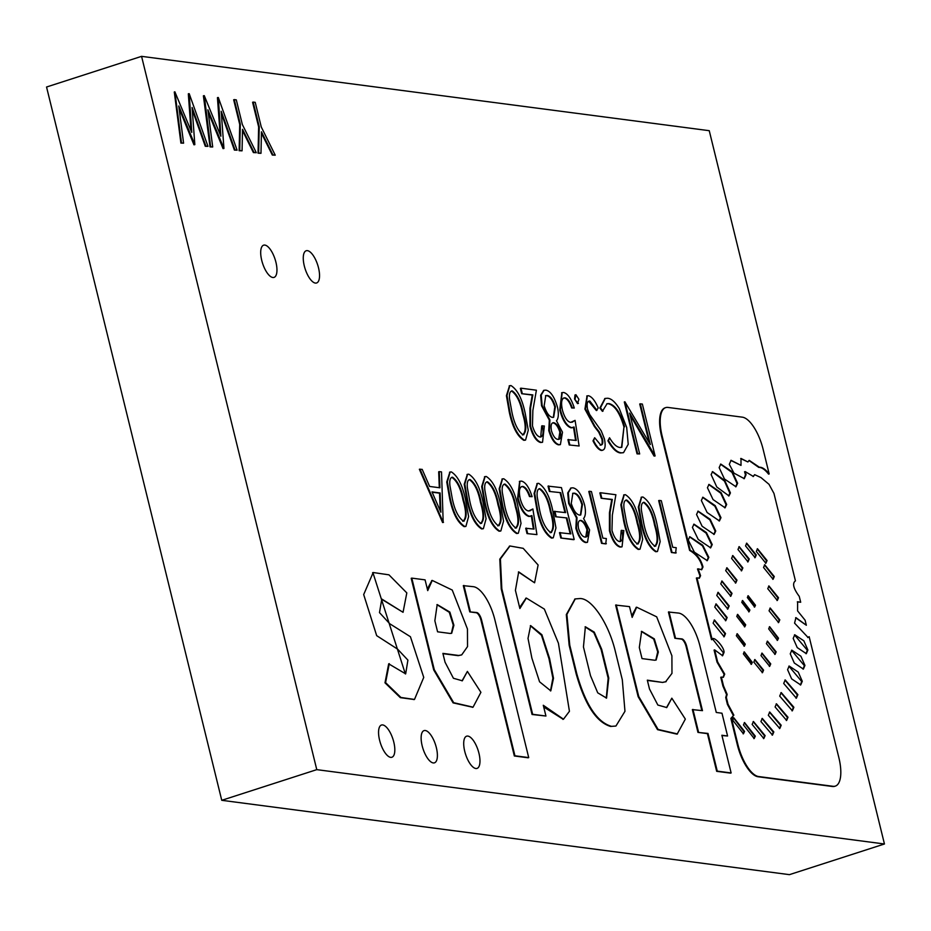 <?xml version="1.0" encoding="UTF-8"?>
<svg xmlns="http://www.w3.org/2000/svg" width="931" height="931" viewBox="0 0 931 931"><rect width="100%" height="100%" fill="white"/><g stroke="black" fill="none" stroke-linecap="round" stroke-linejoin="round"><path stroke-width="1.4" d="M530.344 625.69L541.47 635.256L548.976 658.659L552.874 678.129L550.489 690.942M531.892 658.159L528.017 638.375L530.635 625.585L541.889 634.721L549.569 658.473L553.503 678.268L550.803 690.86L539.573 681.806L531.892 658.159M807.887 650.013L803.849 640.831L794.76 634.756L793.189 638.41L797.227 647.592L806.316 653.667L807.887 650.013M794.469 634.872L807.293 650.21L806.013 653.748M804.943 665.432L800.904 656.239L791.816 650.164L790.256 653.83L794.294 663.012L803.383 669.086L804.943 665.432M791.536 650.28L804.349 665.618L803.069 669.156M802.278 681.294L798.239 672.112L789.151 666.037L787.591 669.692L791.629 678.874L800.707 684.948L802.278 681.294M788.871 666.154L801.684 681.492L800.404 685.03M797.879 694.654L785.217 679.933L783.704 683.459L796.366 698.192L797.879 694.654M784.926 680.049L797.285 694.852L796.063 698.262M793.875 707.281L781.214 692.559L779.701 696.085L792.362 710.818L793.875 707.281M780.923 692.676L793.282 707.479L792.06 710.888M787.998 717.266L776.466 703.801L775.092 706.978L786.625 720.443L787.998 717.266M776.175 703.917L787.405 717.452L786.323 720.513M781.19 725.237L769.716 712.017L768.319 715.299L779.794 728.519L781.19 725.237M769.437 712.134L780.597 725.435L779.491 728.589M773.824 731.952L762.28 718.395L760.918 721.537L772.474 735.094L773.824 731.952M761.989 718.511L773.23 732.15L772.16 735.164M765.119 735.63L753.435 721.49L752.143 724.411L763.816 738.551L765.119 735.63M753.156 721.606L764.526 735.816L763.501 738.62M744.556 731.417L733.814 717.789L732.709 720.175L743.45 733.803L744.556 731.417M733.535 717.917L743.962 731.603L743.136 733.861M755.297 736.153L744.556 722.537L743.45 724.923L754.191 738.539L755.297 736.153M744.276 722.665L754.704 736.351L753.877 738.609M725.517 633.58L714.473 619.976L713.123 623.142L724.167 636.757L725.517 633.58M714.193 620.093L724.923 633.778L723.853 636.827M727.146 617.521L716.102 603.905L714.752 607.07L725.796 620.686L727.146 617.521M715.823 604.021L726.552 617.707L725.482 620.756M729.171 605.906L718.127 592.302L716.777 595.468L727.821 609.083L729.171 605.906M717.848 592.419L728.577 606.104L727.507 609.153M732.022 593.384L721.99 581.002L720.757 583.888L730.8 596.259L732.022 593.384M721.7 581.13L731.429 593.571L730.486 596.329M736.98 580.141L726.936 567.759L725.703 570.645L735.746 583.015L736.98 580.141M726.657 567.887L736.386 580.327L735.432 583.085M742.857 567.922L732.813 555.539L731.591 558.414L741.623 570.796L742.857 567.922M732.534 555.667L742.263 568.108L741.32 570.866M749.246 559.007L739.202 546.625L737.98 549.511L748.012 561.882L749.246 559.007M738.923 546.753L748.652 559.194L747.698 561.952M756.275 554.957L746.72 543.169L745.545 545.915L755.111 557.692L756.275 554.957M746.441 543.297L755.681 555.144L754.797 557.762M767.063 560.532L757.497 548.743L756.333 551.489L765.887 563.278L767.063 560.532M757.217 548.871L766.469 560.73L765.585 563.348M774.278 576.533L764.712 564.745L763.548 567.491L773.102 579.28L774.278 576.533M764.432 564.873L773.684 576.72L772.788 579.338M778.502 597.725L768.936 585.936L767.761 588.683L777.327 600.472L778.502 597.725M768.657 586.065L777.909 597.923L777.013 600.542M779.794 619.825L770.228 608.036L769.053 610.783L778.619 622.571L779.794 619.825M769.949 608.164L779.2 620.023L778.304 622.641M778.491 638.177L769.658 626.679L768.669 628.856L777.501 640.353L778.491 638.177M769.378 626.807L777.897 638.363L777.187 640.423M776.163 651.863L767.47 641.156L766.399 643.647L775.092 654.365L776.163 651.863M767.191 641.284L775.57 652.061L774.778 654.423M770.74 663.896L762.035 653.108L760.976 655.564L769.681 666.352L770.74 663.896M761.756 653.236L770.146 664.082L769.367 666.421M763.571 670.134L754.901 659.544L753.831 662.092L762.489 672.682L763.571 670.134M754.622 659.672L762.978 670.32L762.175 672.741M752.306 662.348L744.276 651.886L743.369 653.876L751.398 664.327L752.306 662.348M743.997 652.026L751.713 662.535L751.084 664.385M745.277 644.194L737.247 633.732L736.34 635.722L744.369 646.172L745.277 644.194M736.968 633.871L744.672 644.38L744.055 646.23M745.696 624.829L737.666 614.379L736.758 616.357L744.788 626.819L745.696 624.829M737.387 614.507L745.103 625.027L744.474 626.877M749.886 610.014L742.589 600.507L741.763 602.31L749.071 611.818L749.886 610.014M742.31 600.646L749.292 610.201L748.745 611.876M755.472 605.231L748.175 595.724L747.349 597.527L754.657 607.035L755.472 605.231M747.896 595.863L754.878 605.418L754.331 607.082M737.62 483.224L732.325 471.866L720.78 464.069L719.151 467.618L724.446 478.976L735.99 486.762L737.62 483.224M720.489 464.185L731.999 472.401L737.026 483.41L735.688 486.843M730.428 492.906L724.749 480.501L712.576 471.61L711.121 474.601L716.8 487.006L728.973 495.909L730.428 492.906M712.285 471.726L724.458 481.106L729.834 493.104L728.659 495.979M726.657 504.474L721.06 492.639L709.003 484.388L707.432 487.716L713.041 499.551L725.098 507.802L726.657 504.474M708.712 484.504L720.745 493.209L726.064 504.66L724.784 507.872M688.253 540.027L694.375 552.176L707.269 560.648L708.84 557.366L702.719 545.217L689.813 536.745L688.253 540.027M689.534 536.85L702.416 545.775L708.247 557.564L706.966 560.73M692.42 527.435L698.25 539.456L710.667 547.847L712.227 544.554L706.396 532.544L693.979 524.153L692.42 527.435M693.688 524.269L706.094 533.114L711.633 544.751L710.365 547.917M701.346 500.482L707.118 512.504L719.43 520.941L720.978 517.683L715.217 505.649L702.893 497.224L701.346 500.482M702.614 497.34L714.903 506.22L720.385 517.869L719.128 521.011M715.741 531.019L710.155 519.277L698.122 511.131L696.539 514.506L702.125 526.248L714.158 534.394L715.741 531.019M697.843 511.235L709.841 519.835L715.148 531.205L713.856 534.475M732.534 718.162L731.452 718.22L737.887 744.439A31.712 12.324 72.1 0 0 758.649 776.547L833.036 786.299A31.712 12.324 72.1 0 0 835.316 786.113A31.712 12.324 72.1 0 0 838.866 757.659L809.155 636.688L808.073 637.491L794.574 623.142L795.935 617.625L806.339 625.26L805.106 620.209L797.576 610.887L797.611 601.763L800.695 602.241L799.24 596.352C793.375 588.45 792.106 583.283 795.435 580.863L773.964 493.418L769.006 484.318L760.964 477.568L754.634 474.67L753.377 476.474L745.161 471.575L746.068 474.635L744.288 478.65L734.012 473.169L729.31 464.325L731.091 460.31L741.018 465.395L740.983 458.436L747.896 461.962L749.234 460.38L759.382 467.222C762.256 467.083 765.526 469.317 769.169 473.937L763.117 449.289A31.712 12.324 72.1 0 0 742.368 417.169L667.981 407.429A31.712 12.324 72.1 0 0 665.7 407.615A31.712 12.324 72.1 0 0 662.15 436.057L690.185 550.221C696.737 553.933 701.008 559.519 702.998 566.967L701.706 569.702L698.11 568.818L700.577 575.707L699.367 578.209L696.97 577.86L712.122 639.527C713.099 634.744 724.993 647.836 723.969 652.573L722.619 655.738L714.671 649.885L717.615 661.906L724.714 674.137L723.364 677.303L721.35 677.081L723.492 685.821L727.169 694.421L726.32 697.319L728.019 704.243L733.849 715.148L730.858 718.418L737.294 744.637A31.712 12.324 72.1 0 0 758.055 776.745L832.442 786.486A31.712 12.324 72.1 0 0 834.723 786.299A31.712 12.324 72.1 0 0 835.014 786.195M726.32 697.319L725.726 697.517L727.425 704.43L733.256 715.345L732.232 718.232M721.35 677.081L720.757 677.279L722.898 686.007L726.576 694.607L725.726 697.517M714.671 649.885L714.077 650.082L717.021 662.092L724.12 674.323L723.05 677.372M712.646 639.085L723.375 652.771L722.305 655.82M696.97 577.86L696.376 578.046L711.528 639.713L712.925 638.957M698.11 568.818L697.505 569.016L699.984 575.905L699.053 578.279M665.397 407.72A31.712 12.324 72.1 0 0 665.106 407.813A31.712 12.324 72.1 0 0 661.557 436.255L689.592 550.407C696.144 554.131 700.415 559.717 702.405 567.165L701.404 569.784M741.018 465.395L730.812 460.426M745.161 471.575L744.567 471.761L745.475 474.822L743.985 478.732M272.806 277.496A16.933 6.575 72.1 0 0 274.028 277.403A16.933 6.575 72.1 0 0 275.529 260.738A16.933 6.575 72.1 0 0 264.846 245.074A16.933 6.575 72.1 0 0 263.624 245.179A16.933 6.575 72.1 0 0 262.123 261.832A16.933 6.575 72.1 0 0 272.806 277.496M315.388 283.082A16.933 6.575 72.1 0 0 316.598 282.977A16.933 6.575 72.1 0 0 318.111 266.313A16.933 6.575 72.1 0 0 307.416 250.648A16.933 6.575 72.1 0 0 306.206 250.753A16.933 6.575 72.1 0 0 304.693 267.418A16.933 6.575 72.1 0 0 315.388 283.082M390.671 757.357A16.933 6.575 72.1 0 0 391.893 757.252A16.933 6.575 72.1 0 0 393.394 740.599A16.933 6.575 72.1 0 0 382.711 724.935A16.933 6.575 72.1 0 0 381.489 725.028A16.933 6.575 72.1 0 0 379.988 741.693A16.933 6.575 72.1 0 0 390.671 757.357M433.241 762.931A16.933 6.575 72.1 0 0 434.463 762.826A16.933 6.575 72.1 0 0 435.964 746.173A16.933 6.575 72.1 0 0 425.281 730.509A16.933 6.575 72.1 0 0 424.059 730.602A16.933 6.575 72.1 0 0 422.558 747.267A16.933 6.575 72.1 0 0 433.241 762.931M475.822 768.506A16.933 6.575 72.1 0 0 477.044 768.401A16.933 6.575 72.1 0 0 478.546 751.748A16.933 6.575 72.1 0 0 467.862 736.084A16.933 6.575 72.1 0 0 466.64 736.177A16.933 6.575 72.1 0 0 465.139 752.842A16.933 6.575 72.1 0 0 475.822 768.506M141.57 56.349L46.55 87.014L221.753 800.311L789.43 874.651L884.45 843.986L709.247 130.689L141.57 56.349L316.773 769.646L884.45 843.986M525.27 440.119L523.816 440.316C517.182 436.162 512.341 426.724 509.269 412.002L506.417 395.675L509.513 385.795M540.713 437.011L541.714 425.921L544.344 426.002L542.552 442.225L540.585 442.516C536.233 441.259 532.683 435.813 529.948 426.189L529.96 408.185L532.241 395.07L521.674 393.697L520.371 388.367L520.964 388.18L536.396 390.205L532.858 410.513L532.474 425.851C534.441 432.473 536.943 436.185 539.98 437.011L541.016 436.942M542.249 442.306L540.585 442.516M560.101 444.646L558.519 444.855C554.608 443.831 551.361 439.071 548.766 430.564L549.325 420.137L541.551 405.765L540.632 395.244L543.774 390.38M571.669 427.643C566.932 426.142 563.162 420.172 560.357 409.745L562.149 392.626L563.779 392.498C567.91 393.732 571.413 398.91 574.299 408.034L572.262 407.766C570.168 401.773 567.735 398.456 564.966 397.805C561.614 398.061 560.776 402.204 562.44 410.21C564.582 417.682 567.351 421.743 570.726 422.371L575.079 420.37L579.117 446.007L569.213 444.971L567.91 439.653L576.219 440.468L574.09 426.992L571.075 427.841C566.339 426.328 562.568 420.358 559.764 409.931L561.859 392.731M575.591 440.386L573.519 427.306M572.705 427.608L571.075 427.841M574.299 408.034L571.669 407.964C569.574 401.959 567.142 398.643 564.372 397.991L563.604 398.002M572.03 422.302L575.079 420.37M577.872 403.542L578.465 403.344L577.499 403.577L574.543 399.003L575.009 394.965L575.963 394.744L578.919 399.306L577.499 403.577M596.969 410.362L589.858 401.063C587.333 400.935 586.565 403.67 587.566 409.268L589.637 414.47L601.217 430.82L604.417 438.885C605.93 446.426 605.057 450.22 601.798 450.255C599.04 449.394 596.306 446.205 593.594 440.689L594.653 437.733L600.716 444.971C602.648 445.123 603.218 443.086 602.438 438.838L599.296 431.937L594.979 426.375L585.518 408.93L587.333 395.826L588.555 395.745C591.93 396.781 595.165 400.865 598.237 407.987L596.375 410.559L588.683 401.249M602.601 450.243L601.205 450.453C598.447 449.592 595.712 446.391 593 440.875L594.653 437.733M600.123 445.158C602.054 445.321 602.625 443.272 601.845 439.025L598.703 432.135L594.385 426.561L584.924 409.128L587.042 395.943M623.258 452.687L620.488 452.978C616.415 452.489 612.226 448.439 607.92 440.829L609.537 437.756C613.11 443.819 616.566 447.066 619.906 447.485L621.815 447.334L623.968 426.992C619.93 413.073 614.739 405.334 608.397 403.763L606.768 403.81M621.512 447.415L623.968 426.992M624.561 426.794C620.523 412.875 615.333 405.136 608.99 403.565L607.07 403.705L602.404 411.339L599.867 408.022L604.952 398.526M655.098 455.957L629.647 413.108L639.678 453.932L637.642 453.665L624.899 401.785L650.327 444.541L640.319 403.81L642.367 404.077L655.098 455.957L654.086 456.085L630.159 415.179M639.678 453.932L637.037 453.863L624.305 401.983L624.899 401.785M649.221 442.656L639.725 404.007L640.319 403.81M443.482 522.372L442.597 522.535L419.369 469.282L422.185 469.375L429.622 486.448L439.921 487.797L439.281 471.621L441.515 471.912L443.191 522.338L419.962 469.096M439.316 487.716L438.687 471.808L439.281 471.621M465.616 526.446L464.15 526.643C457.528 522.489 452.675 513.051 449.615 498.329L446.752 482.002L449.859 472.122M483.084 528.727L481.618 528.924C474.996 524.77 470.143 515.332 467.083 500.61L464.22 484.295L467.327 474.414M500.552 531.019L499.086 531.217C492.464 527.062 487.611 517.624 484.539 502.903L481.688 486.576L484.795 476.695M518.02 533.3L516.554 533.498C509.932 529.355 505.079 519.917 502.007 505.184L499.156 488.868L502.263 478.988M529.471 516.263C524.747 514.75 520.976 508.78 518.16 498.353L519.952 481.234L521.593 481.118C525.724 482.351 529.227 487.53 532.113 496.654L530.076 496.386C527.982 490.381 525.55 487.064 522.78 486.413C519.428 486.68 518.579 490.812 520.243 498.818C522.396 506.301 525.154 510.351 528.54 510.991L532.881 508.978L536.931 534.615L527.016 533.591L525.712 528.261L534.033 529.087L531.904 515.599L528.878 516.449C524.153 514.948 520.382 508.978 517.566 498.55L519.661 481.35M533.393 529.006L531.333 515.925M530.507 516.216L528.878 516.449M532.113 496.654L529.483 496.572C527.388 490.579 524.956 487.25 522.186 486.61L521.418 486.622M529.844 510.91L532.881 508.978M552.944 537.874L551.489 538.083C544.856 533.928 540.015 524.49 536.943 509.769L534.091 493.442L537.187 483.561M573.601 539.689L560.788 538.013L559.484 532.683L570.843 533.905L566.921 517.95L555.563 516.728L554.259 511.41L565.617 512.62L560.718 492.674L549.348 491.452L548.045 486.133L561.451 487.623L574.194 539.491L573.601 539.689M570.179 533.824L566.327 518.136M564.954 512.539L560.125 492.86M587.193 542.342L585.611 542.552C581.7 541.516 578.454 536.756 575.858 528.249L576.417 517.822L568.643 503.45L567.724 492.93L570.866 488.065M605.744 543.902L601.542 543.343L588.799 491.475L589.393 491.277L591.429 491.545L602.869 538.106L606.36 538.56L605.744 543.902M620.209 541.563L621.21 530.472L623.84 530.554L622.048 546.776L620.081 547.067C615.717 545.81 612.167 540.364 609.433 530.74L609.456 512.737L611.737 499.621L601.17 498.236L599.867 492.918L600.46 492.732L615.891 494.745L612.354 515.064L611.97 530.402C613.936 537.024 616.438 540.736 619.476 541.563L620.512 541.493M621.745 546.858L620.081 547.067M639.702 549.243L638.235 549.441C631.614 545.287 626.772 535.849 623.7 521.127L620.849 504.8L623.945 494.92M657.17 551.524L655.703 551.722C649.082 547.579 644.229 538.13 641.168 523.408L638.317 507.092L641.412 497.212M675.615 553.049L671.414 552.502L658.671 500.622L659.264 500.424L661.301 500.692L672.741 547.253L676.232 547.707L675.615 553.049M207.985 146.365L205.891 146.086L192.1 107.461L194.835 144.642L178.764 105.971L183.582 143.165L181.498 142.897L174.877 91.82L191.751 132.423L189.214 93.694L207.985 146.365L205.286 146.283L192.263 109.8M194.835 144.642L193.939 144.794L179.078 108.38M183.582 143.165L180.905 143.083L174.283 92.006L174.877 91.82M191.006 130.619L188.318 93.845L188.923 93.659M237.102 150.17L234.996 149.903L221.206 111.278L223.94 148.448L207.881 109.777L212.699 146.982L210.615 146.702L204.285 95.672L220.856 136.24L218.32 97.511L237.102 150.17L234.403 150.089L221.38 113.605M223.94 148.448L223.056 148.611L208.195 112.186M212.699 146.982L210.022 146.9L203.4 95.823L203.994 95.637M220.123 134.425L217.435 97.662L218.029 97.476M256.316 152.696L253.988 152.381L242.537 129.316L242.06 150.822L239.721 150.519L240.314 124.254L234.263 99.594L236.299 99.861L242.351 124.521L256.316 152.696L253.395 152.579L242.514 130.643M242.06 150.822L239.127 150.706L239.721 124.451L233.669 99.792L234.263 99.594M275.239 155.174L272.911 154.86L261.46 131.795L260.983 153.301L258.643 152.998L259.237 126.732L253.185 102.073L255.222 102.34L261.274 127L275.239 155.174L272.317 155.058L261.436 133.121M260.983 153.301L258.05 153.184L258.643 126.93L252.592 102.27L253.185 102.073M519.626 607.489L526.062 598.168M543.716 706.99L563.197 719.291M509.664 546.078L499.796 559.135L501.239 589.009L532.055 714.484L545.938 716.032L543.285 705.267L563.499 719.197L569.435 711.296L558.425 643.216L544.344 609.095L526.352 598.063L519.882 608.525L515.413 590.359L518.695 571.878L534.58 582.794L518.404 571.983M809.155 636.688L807.759 637.572M795.644 617.742L806.339 625.26M748.955 460.496L758.788 467.409C761.663 467.281 764.933 469.515 768.575 474.123L769.169 473.937M740.704 458.552L747.896 461.962M754.634 474.67L753.063 476.556M797.32 601.88L800.695 602.241M721.944 735.537L727.577 736.002L721.979 713.216L716.276 712.459L699.996 646.195A32.713 12.708 72.1 0 0 678.594 613.075L668.435 612.016L674.882 638.27L681.259 639.097A7.436 2.886 72.1 0 1 686.124 646.626L701.834 710.574M727.577 736.002L721.874 735.257L731.126 772.951L730.532 773.137L716.672 771.322L707.409 733.64L697.959 732.394L692.361 709.608L702.486 710.656L686.717 646.44A7.436 2.886 72.1 0 0 681.853 638.91L674.882 638.27M647.394 680.445L662.593 682.435L665.863 681.725M677.209 734.024L685.344 719.104L671.833 698.192L666.48 707.641M676.918 734.14L657.53 729.66L638.142 696.679L615.635 605.08L629.519 606.628L632.161 617.393L636.664 607.198L656.681 616.834L671.903 655.785L671.973 673.357L665.572 681.829M631.753 615.74L636.373 607.303M574.974 599.017L566.304 614.6L569.167 645.334L576.219 674.056C584.982 704.755 596.422 722.212 610.561 726.436L615.926 726.04L610.561 726.436M528.121 757.787L514.343 755.984L481.001 620.255A7.436 2.886 72.1 0 0 476.137 612.726L469.759 611.888L463.312 585.646L473.472 586.705A32.713 12.708 72.1 0 1 494.873 619.825L528.715 757.59L528.121 757.787M467.397 671.414L462.335 680.782L453.42 678.268L445.053 662.209L442.888 653.387L458.75 655.471L461.718 654.865L467.537 646.58L467.455 629.007L452.245 590.056L432.228 580.42L427.725 590.615L425.083 579.862L411.793 578.116L434.288 669.715L453.688 702.696L473.064 707.164L480.908 692.327L467.397 671.414L462.032 680.875M411.793 578.116L411.199 578.314L433.695 669.913L453.094 702.882L472.773 707.257M431.937 580.525L427.317 588.974M442.947 653.667L458.157 655.657L461.415 654.958M389.286 663.64L385.585 682.632L400.935 697.47L414.493 699.437L423.745 677.396L410.431 636.734L389.682 623.712L379.499 612.61L381.791 599.04L403.053 612.307L406.812 592.896L388.96 574.834L373.191 572.53L363.684 594.572L376.683 635.664L397.618 649.151L407.906 660.114L405.672 673.869L388.692 663.838L384.992 682.819L400.342 697.656L414.202 699.518M381.501 599.145L403.053 612.307M372.9 572.623L405.369 673.951M316.773 769.646L221.753 800.311M759.382 467.222L758.788 467.409M690.185 550.221L689.592 550.407M717.615 661.906L717.021 662.092M723.492 685.821L722.898 686.007M728.019 704.243L727.425 704.43M675.475 638.072L669.028 611.83M731.126 772.951L717.266 771.136L708.002 733.442L697.959 732.394M698.553 732.208L692.955 709.41M708.002 733.442L707.409 733.64M717.266 771.136L716.672 771.322M671.833 698.192L666.771 707.56L657.856 705.046L649.489 688.987L647.324 680.165L662.593 682.435M663.186 682.237L666.165 681.632M677.512 733.942L658.124 729.462L638.736 696.493L638.142 696.679M638.736 696.493L616.229 604.894M655.808 660.126L657.705 651.886L653.713 639.073L641.354 631.439M654.586 660.23L656.122 660.044L658.333 652.037L654.295 638.864L641.645 631.323L639.306 647.51L642.029 658.589L654.586 660.23M615.926 726.04L624.969 711.296L622.315 679.816L615.263 651.106C608.513 623.037 591.464 597.853 579.792 598.563L575.265 598.912L566.898 614.413L569.76 645.148L569.167 645.334M611.155 726.25C597.015 722.025 585.576 704.558 576.813 673.858L576.219 674.056M576.813 673.858L569.76 645.148M601.112 649.512L608.164 678.233L608.758 678.047L601.705 649.326L601.112 649.512L593.838 632.58L585.087 626.866M601.705 649.326L594.246 632.114L585.378 626.761L583.446 646.929L590.498 675.65L597.725 692.827L606.558 698.099L608.758 678.047M608.164 678.233L606.256 698.18M501.239 589.009L501.832 588.811L500.401 558.949L509.955 545.985L523.199 548.336L538.118 565.001L534.58 582.794M501.832 588.811L532.648 714.286L532.055 714.484M532.648 714.286L545.938 716.032M528.715 757.59L514.936 755.786L481.595 620.058A7.436 2.886 72.1 0 0 476.73 612.528L469.759 611.888M470.353 611.702L463.906 585.448M514.936 755.786L514.343 755.984M458.75 655.471L458.157 655.657M434.288 669.715L433.695 669.913M451.372 633.348L453.269 625.108L449.277 612.295L436.918 604.661M450.15 633.464L451.686 633.266L453.897 625.26L449.859 612.086L437.198 604.556L434.858 620.744L437.582 631.812L450.15 633.464M385.585 682.632L384.992 682.819M259.237 126.732L258.643 126.93M258.643 152.998L258.05 153.184M272.911 154.86L272.317 155.058M240.314 124.254L239.721 124.451M239.721 150.519L239.127 150.706M253.988 152.381L253.395 152.579M210.615 146.702L210.022 146.9M223.649 148.413L223.056 148.611M234.996 149.903L234.403 150.089M181.498 142.897L180.905 143.083M194.532 144.596L193.939 144.794M205.891 146.086L205.286 146.283M676.209 552.851L671.414 552.502M672.007 552.304L659.264 500.424M642.902 497.003C649.477 501.204 654.237 510.619 657.193 525.235L660.172 541.574L657.484 551.455L656.297 551.536C649.675 547.381 644.834 537.943 641.762 523.222L638.91 506.895L641.692 497.096L642.902 497.003M654.33 546.392C657.938 543.832 658.019 536.768 654.563 525.189C652.375 513.772 648.698 506.22 643.554 502.507L644.147 502.309C641.82 502.507 640.924 505.254 641.459 510.584L643.798 523.513C646.091 534.883 649.803 542.447 654.924 546.206C658.531 543.646 658.613 536.57 655.156 524.991C652.968 513.586 649.291 506.022 644.147 502.309L643.344 502.368M654.924 546.206L655.75 546.125M641.762 523.222L641.168 523.408M656.297 551.536L655.703 551.722M625.434 494.71C632.009 498.911 636.769 508.326 639.725 522.954L642.704 539.293L640.016 549.162L638.829 549.243C632.207 545.089 627.366 535.651 624.294 520.929L621.442 504.614L624.224 494.815L625.434 494.71M636.862 544.111C640.47 541.551 640.551 534.475 637.095 522.896C634.907 511.491 631.23 503.927 626.086 500.215L626.679 500.028C624.352 500.215 623.456 502.973 623.991 508.291L626.33 521.22C628.623 532.59 632.335 540.155 637.456 543.913C641.063 541.353 641.145 534.289 637.688 522.71C635.501 511.294 631.823 503.741 626.679 500.028L625.876 500.087M637.456 543.913L638.282 543.844M624.294 520.929L623.7 521.127M638.829 549.243L638.235 549.441M619.476 541.563C622.525 541.388 623.305 537.629 621.803 530.286M620.674 546.869C616.31 545.613 612.773 540.178 610.026 530.554L610.049 512.539L612.33 499.435L601.17 498.236M601.763 498.05L600.46 492.732M612.33 499.435L611.737 499.621M610.026 530.554L609.433 530.74M606.337 543.704L601.542 543.343M602.136 543.157L589.393 491.277M576.452 528.052L577.011 517.624L569.237 503.264L568.317 492.743L571.157 487.96L572.949 487.832C577.616 488.775 581.491 494.442 584.563 504.858C585.983 511.526 585.646 516.065 583.574 518.486L589.591 529.914L587.484 542.261L586.204 542.354C582.294 541.33 579.047 536.559 576.452 528.052L575.858 528.249M585.005 537.047C587.531 537.373 588.369 534.883 587.531 529.576C585.669 524.037 583.434 520.976 580.851 520.417C578.384 520.336 577.616 523.024 578.535 528.494C580.362 533.975 582.515 536.826 585.005 537.047L586.076 536.978M585.785 537.047L586.937 529.762C585.075 524.223 582.841 521.174 580.246 520.604L580.001 520.476M579.489 515.087L580.758 514.983L582.48 504.439C580.222 497.317 577.476 493.558 574.229 493.151L572.868 493.255L571.25 503.438C573.496 510.456 576.242 514.331 579.489 515.087M577.011 517.624L576.417 517.822M586.204 542.354L585.611 542.552M568.317 492.743L567.724 492.93M569.237 503.264L568.643 503.45M587.531 529.576L586.937 529.762M580.432 515.064L581.887 504.625C579.629 497.503 576.883 493.744 573.636 493.349L572.588 493.36M582.48 504.439L581.887 504.625M574.229 493.151L573.636 493.349M560.718 492.674L549.348 491.452M549.953 491.265L548.638 485.947M566.921 517.95L555.563 516.728M556.156 516.53L554.853 511.212M574.194 539.491L560.788 538.013M561.381 537.815L560.078 532.497M538.688 483.352C545.252 487.553 550.012 496.968 552.967 511.596L555.958 527.935L553.258 537.804L552.083 537.885C545.45 533.731 540.608 524.293 537.536 509.571L534.685 493.244L537.466 483.445L538.688 483.352M550.116 532.753C553.724 530.193 553.794 523.117 550.337 511.538C548.15 500.133 544.484 492.569 539.328 488.856L539.922 488.659C537.594 488.856 536.698 491.615 537.234 496.933L539.584 509.862C541.877 521.232 545.578 528.796 550.71 532.555C554.317 529.995 554.387 522.931 550.931 511.352C548.743 499.935 545.077 492.371 539.922 488.659L539.119 488.728M550.71 532.555L551.536 532.474M537.536 509.571L536.943 509.769M552.083 537.885L551.489 538.083M536.931 534.615L527.016 533.591M530.076 496.386L529.483 496.572M518.16 498.353L517.566 498.55M527.609 533.393L526.306 528.075M503.752 478.778C510.316 482.98 515.076 492.394 518.032 507.023L521.023 523.362L518.323 533.23L517.147 533.312C510.525 529.157 505.673 519.719 502.6 504.998L499.749 488.67L502.542 478.871L503.752 478.778M515.18 528.18C518.788 525.619 518.858 518.544 515.413 506.964C513.214 495.548 509.548 487.995 504.393 484.283L504.986 484.085C502.659 484.283 501.762 487.041 502.309 492.359L504.649 505.289C506.941 516.658 510.642 524.223 515.774 527.982C519.382 525.421 519.451 518.358 516.007 506.767C513.807 495.362 510.141 487.797 504.986 484.085L504.183 484.143M515.774 527.982L516.6 527.9M502.6 504.998L502.007 505.184M517.147 533.312L516.554 533.498M486.285 476.486C492.848 480.687 497.608 490.102 500.564 504.73L503.555 521.069L500.855 530.938L499.679 531.019C493.058 526.876 488.205 517.427 485.132 502.705L482.281 486.389L485.074 476.591L486.285 476.486M497.713 525.887C501.32 523.327 501.39 516.251 497.945 504.672C495.746 493.267 492.08 485.703 486.925 481.99L487.518 481.804C485.191 481.99 484.295 484.748 484.842 490.067L487.181 502.996C489.473 514.366 493.174 521.93 498.306 525.689C501.914 523.141 501.984 516.065 498.539 504.486C496.339 493.069 492.674 485.517 487.518 481.804L486.715 481.862M498.306 525.689L499.132 525.619M485.132 502.705L484.539 502.903M499.679 531.019L499.086 531.217M468.817 474.205C475.38 478.406 480.152 487.821 483.096 502.437L486.087 518.776L483.387 528.657L482.211 528.738C475.59 524.584 470.737 515.146 467.676 500.424L464.813 484.097L467.606 474.298L468.817 474.205M480.245 523.594C483.852 521.034 483.934 513.97 480.477 502.391C478.278 490.974 474.612 483.422 469.457 479.709L470.05 479.512C467.723 479.709 466.838 482.456 467.374 487.786L469.713 500.715C472.005 512.085 475.718 519.649 480.838 523.408C484.446 520.848 484.527 513.772 481.071 502.193C478.871 490.788 475.206 483.224 470.05 479.512L469.247 479.57M480.838 523.408L481.664 523.327M467.676 500.424L467.083 500.61M482.211 528.738L481.618 528.924M451.349 471.912C457.912 476.113 462.684 485.528 465.628 500.156L468.619 516.496L465.919 526.364L464.744 526.446C458.122 522.291 453.269 512.853 450.208 498.132L447.346 481.816L450.139 472.017L451.349 471.912M462.777 521.313C466.384 518.753 466.466 511.678 463.01 500.098C460.81 488.694 457.144 481.129 451.989 477.417L452.582 477.231C450.267 477.417 449.37 480.175 449.906 485.493L452.245 498.422C454.537 509.792 458.25 517.357 463.37 521.116C466.978 518.555 467.059 511.491 463.603 499.912C461.404 488.496 457.738 480.943 452.582 477.231L451.779 477.289M463.37 521.116L464.197 521.046M450.208 498.132L449.615 498.329M464.744 526.446L464.15 526.643M440.875 512.248L440.119 492.976L432.007 491.905L440.875 512.248M443.191 522.338L442.597 522.535M440.212 510.735L439.525 493.162L432.124 492.196M440.119 492.976L439.525 493.162M637.642 453.665L637.037 453.863M654.679 455.899L654.086 456.085M602.997 411.153L600.46 407.836L605.255 398.421L607.664 398.247C611.353 398.561 615.216 401.994 619.255 408.546L626.679 427.422L628.227 444.296L623.561 452.606L620.488 452.978M621.082 452.78C617.009 452.291 612.819 448.242 608.513 440.642L607.92 440.829M600.46 407.836L599.867 408.022M608.99 403.565L608.397 403.763M608.513 440.642L609.537 437.756M585.518 408.93L584.924 409.128M594.979 426.375L594.385 426.561M599.296 431.937L598.703 432.135M602.438 438.838L601.845 439.025M600.716 444.971L601.496 444.925M593.594 440.689L593 440.875M602.31 450.36L601.205 450.453M578.093 403.379L574.543 399.003M575.137 398.817L575.963 394.744M579.117 446.007L569.213 444.971M572.262 407.766L571.669 407.964M560.357 409.745L559.764 409.931M569.807 444.785L568.504 439.467M549.36 430.366L549.918 419.939L542.145 405.579L541.225 395.058L544.065 390.275L545.857 390.147C550.524 391.09 554.387 396.757 557.471 407.173C558.891 413.841 558.553 418.38 556.482 420.8L562.499 432.228L560.392 444.576L559.112 444.669C555.202 443.645 551.955 438.873 549.36 430.366L548.766 430.564M557.913 439.362C560.427 439.688 561.277 437.198 560.439 431.891C558.577 426.351 556.342 423.291 553.747 422.721C551.292 422.651 550.524 425.339 551.443 430.809C553.27 436.29 555.423 439.141 557.913 439.362L558.984 439.292M558.681 439.362L559.845 432.077C557.983 426.538 555.749 423.489 553.154 422.918L552.909 422.79M552.397 417.402L553.654 417.297L555.388 406.742C553.13 399.632 550.384 395.861 547.137 395.466L545.775 395.559L544.158 405.753C546.404 412.77 549.15 416.646 552.397 417.402M549.918 419.939L549.325 420.137M559.112 444.669L558.519 444.855M541.225 395.058L540.632 395.244M542.145 405.579L541.551 405.765M560.439 431.891L559.845 432.077M553.34 417.379L554.795 406.94C552.537 399.818 549.79 396.059 546.544 395.663L545.496 395.675M555.388 406.742L554.795 406.94M547.137 395.466L546.544 395.663M539.98 437.011C543.029 436.837 543.809 433.078 542.308 425.735M541.179 442.318C536.826 441.061 533.277 435.627 530.542 426.002L530.565 407.987L532.835 394.884L521.674 393.697M522.268 393.499L520.964 388.18M532.835 394.884L532.241 395.07M530.542 426.002L529.948 426.189M511.014 385.585C517.578 389.786 522.338 399.201 525.293 413.83L528.273 430.169L525.584 440.037L524.409 440.119C517.776 435.976 512.934 426.538 509.862 411.805L507.011 395.489L509.792 385.69L511.014 385.585M522.431 434.986C526.038 432.426 526.12 425.351 522.663 413.771C520.476 402.367 516.81 394.802 511.654 391.09L512.248 390.904C509.92 391.09 509.024 393.848 509.56 399.166L511.91 412.096C514.203 423.465 517.904 431.03 523.024 434.789C526.643 432.24 526.713 425.164 523.257 413.585C521.069 402.169 517.403 394.616 512.248 390.904L511.445 390.962M523.024 434.789L523.862 434.719M509.862 411.805L509.269 412.002M524.409 440.119L523.816 440.316M662.15 436.057L661.557 436.255M737.887 744.439L737.294 744.637M758.649 776.547L758.055 776.745M833.036 786.299L832.442 786.486M681.853 638.91L681.259 639.097M686.717 646.44L686.124 646.626M476.73 612.528L476.137 612.726M481.595 620.058L481.001 620.255M655.156 524.991L654.563 525.189M637.688 522.71L637.095 522.896M610.049 512.539L609.456 512.737M550.931 511.352L550.337 511.538M516.007 506.767L515.413 506.964M498.539 504.486L497.945 504.672M481.071 502.193L480.477 502.391M463.603 499.912L463.01 500.098M530.565 407.987L529.96 408.185M523.257 413.585L522.663 413.771M665.7 407.615L665.106 407.813M835.316 786.113L834.723 786.299M636.071 607.384L636.664 607.198M575.265 598.912L574.671 599.11M525.759 598.249L526.352 598.063M509.955 545.985L509.362 546.171M563.499 719.197L562.906 719.395M461.718 654.865L461.124 655.052M432.228 580.42L431.635 580.618M473.064 707.164L472.471 707.362M414.493 699.437L413.899 699.623M373.191 572.53L372.598 572.716M641.098 497.294L641.692 497.096M656.89 551.641L657.484 551.455M623.63 495.001L624.224 494.815M639.422 549.348L640.016 549.162M621.454 546.974L622.048 546.776M586.891 542.459L587.484 542.261M570.563 488.147L571.157 487.96M536.873 483.643L537.466 483.445M552.665 537.99L553.258 537.804M519.358 481.432L519.952 481.234M530.216 516.333L530.81 516.135M501.949 479.069L502.542 478.871M517.729 533.416L518.323 533.23M484.481 476.777L485.074 476.591M500.261 531.135L500.855 530.938M467.013 474.496L467.606 474.298M482.793 528.843L483.387 528.657M449.545 472.203L450.139 472.017M465.325 526.55L465.919 526.364M622.967 452.792L623.561 452.606M604.661 398.608L605.255 398.421M586.739 396.012L587.333 395.826M561.556 392.812L562.149 392.626M572.402 427.713L572.996 427.527M559.799 444.762L560.392 444.576M543.471 390.461L544.065 390.275M541.958 442.423L542.552 442.225M509.199 385.876L509.792 385.69M524.991 440.235L525.584 440.037"/></g></svg>
